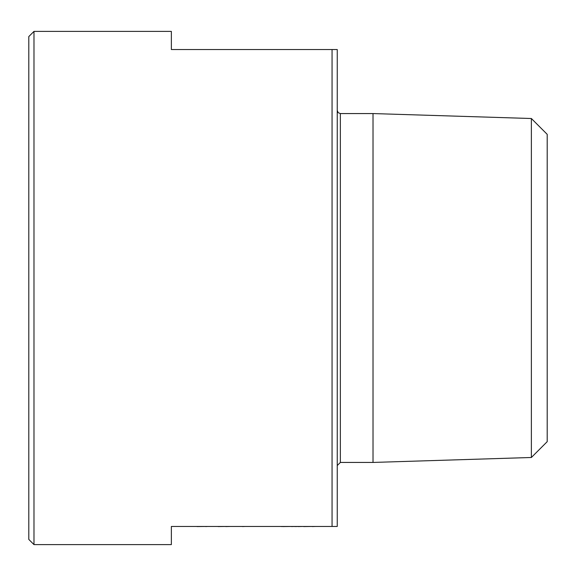 <?xml version="1.0" encoding="UTF-8"?>
<svg xmlns="http://www.w3.org/2000/svg" width="576" height="576" viewBox="0 0 576 576"><rect width="100%" height="100%" fill="white"/><g stroke="black" fill="none" stroke-linecap="round" stroke-linejoin="round"><path stroke-width="0.86" d="M332.064 526.464L337.248 526.464L337.248 49.536L171.36 49.536L171.36 31.392L33.984 31.392L33.984 544.608L171.36 544.608L171.36 526.464L332.064 526.464L332.064 49.536M33.984 544.608L28.8 539.424L28.8 36.576L33.984 31.392M531.374 118.512L531.374 457.488L547.2 441.662L547.2 134.338L531.374 118.512L373.018 113.566L340.358 113.566L340.358 462.434L373.018 462.434L373.018 113.566M531.374 457.488L373.018 462.434M337.248 465.545L340.358 462.434M192.528 526.464L197.021 526.464M197.021 526.565L205.661 526.464M208.08 526.464L218.102 526.464M218.102 526.565L225.691 526.464M225.691 526.565L230.198 526.464M231.235 526.464L242.467 526.464M265.968 526.464L274.608 526.464M281.347 526.464L276.163 526.464M281.347 526.565L282.384 526.464M282.384 526.565L282.902 526.464M282.902 526.565L291.542 526.464M291.542 526.565L294.826 526.464M294.826 526.565L295.618 526.464M295.618 526.565L298.109 526.464M303.638 526.464L303.12 526.464M303.638 526.565L312.278 526.464M205.661 526.565L207.562 526.464M242.467 526.565L244.886 526.464M249.898 526.464L259.056 526.464M265.45 526.464L260.266 526.464M298.109 526.565L302.774 526.464M312.278 526.565L315.389 526.464M340.358 113.566L338.177 112.673L337.248 110.455"/></g></svg>
